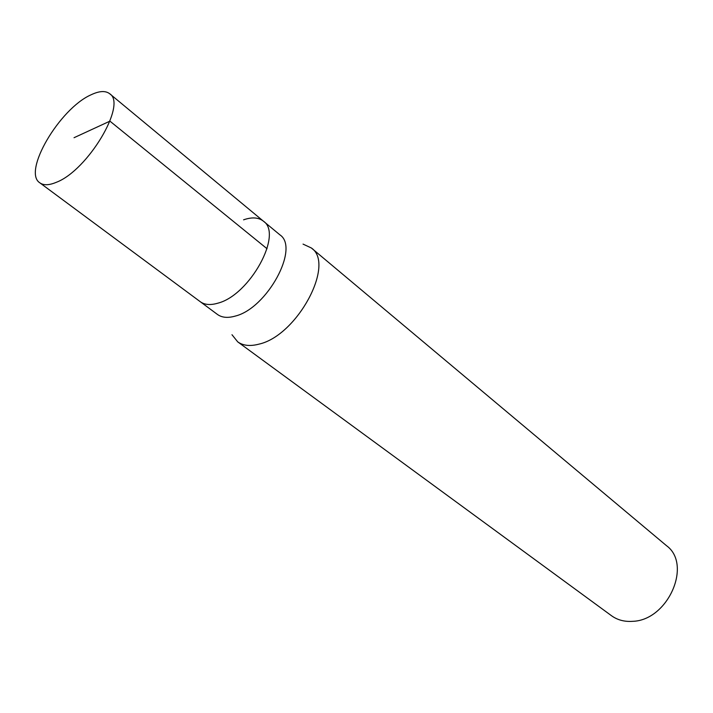 <?xml version="1.0" encoding="UTF-8"?>
<svg xmlns="http://www.w3.org/2000/svg" width="713" height="713" viewBox="0 0 713 713"><rect width="100%" height="100%" fill="white"/><g stroke="black" fill="none" stroke-linecap="round" stroke-linejoin="round"><path stroke-width="1.07" d="M56.461 182.252C49.152 185.335 43.618 185.532 39.848 182.831C22.246 171.967 59.553 108.688 90.934 94.856C99.241 90.89 105.497 90.515 109.704 93.751C127.199 104.107 87.859 170.345 56.461 182.252M243.579 219.827C251.93 216.921 258.543 217.367 263.409 221.173L279.897 234.844C299.906 247.821 267.09 308.435 235.201 316.1C227.803 318.203 221.895 317.659 217.465 314.46L200.264 301.706C204.64 304.87 210.522 305.351 217.92 303.159C249.8 295.12 283.23 233.944 263.409 221.173C283.23 233.944 249.8 295.12 217.92 303.159C210.522 305.351 204.64 304.87 200.264 301.706L39.848 182.831M303.043 244.104L311.331 247.964C335.627 263.917 297.116 335.868 258.855 344.165C250.103 346.456 243.053 345.689 237.714 341.857L231.983 334.727M237.714 341.857L611.504 615.729C617.44 620.007 624.445 621.879 632.529 621.335C667.974 620.488 692.537 564.438 666.459 545.65L311.331 247.964M74.036 137.707L109.936 121.148L267.054 248.739M263.409 221.173L109.704 93.751"/></g></svg>
